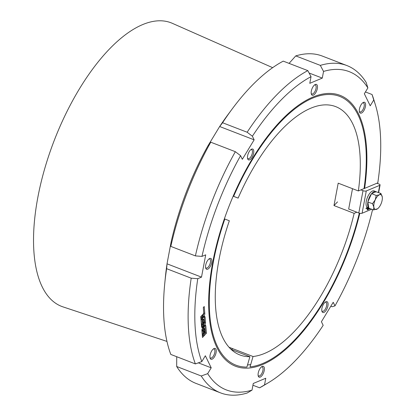 <?xml version="1.0" encoding="UTF-8"?>
<svg xmlns="http://www.w3.org/2000/svg" width="416" height="416" viewBox="0 0 416 416"><rect width="100%" height="100%" fill="white"/><g stroke="black" fill="none" stroke-linecap="round" stroke-linejoin="round"><path stroke-width="0.62" d="M238.124 198.11L233.641 196.336A144.04 63.154 111.1 0 1 361.806 124.582A144.04 63.154 111.1 0 1 364.042 188.573L358.358 190.949A133.084 58.349 111.1 0 0 335.712 106.631A133.084 58.349 111.1 0 0 238.124 198.11L233.158 196.191M337.527 201.885L333.98 205.566L338.198 183.165L358.358 190.949M232.872 348.733A142.761 62.592 111.1 0 1 231.208 349.482L249.891 356.699L246.901 367.068A144.04 63.154 111.1 0 1 224.848 219.008L224.38 218.826M224.848 219.008L229.336 220.782A133.084 58.349 111.1 0 0 239.845 354.936A133.084 58.349 111.1 0 0 249.891 356.699M233.641 196.336L233.173 196.154M356.845 212.217L354.141 213.351A133.084 58.349 111.1 0 1 253.032 356.512L250.037 366.881A144.04 63.154 111.1 0 0 271.232 359.18A144.04 63.154 111.1 0 0 359.315 213.143M333.98 205.566L354.141 213.351M229.018 347.246L253.032 356.512M272.657 67.668L172.38 23.343A151.986 66.638 111.1 0 0 54.179 140.592A151.986 66.638 111.1 0 0 62.92 306.857L166.967 341.416M289.073 63.383L295.75 55.905L320.325 65.39A175.427 76.918 111.1 0 1 346.908 65.562A175.427 76.918 111.1 0 1 366.184 82.451L367.874 87.922L364.338 93.746L370.214 105.81L373.75 99.986A170.591 74.797 111.1 0 1 375.45 105.009L373.88 99.876A175.427 76.918 111.1 0 0 372.06 94.515L373.75 99.986M311.038 76.658L307.824 70.621L283.249 61.131A175.427 76.918 111.1 0 0 232.31 108.794L228.301 114.187A163.332 71.614 111.1 0 0 219.445 126.859L222.576 122.746L247.151 132.236L252.387 136.219A170.591 74.797 111.1 0 1 311.038 76.658L309.785 83.33L322.286 78.104L309.098 73.013M232.31 108.794A175.427 76.918 111.1 0 0 222.576 122.746M219.445 126.859L207.86 145.98L210.766 142.204L235.342 151.694L240.578 155.678L242.336 159.292L254.145 139.833L219.669 126.521M322.286 78.104L323.544 71.427L320.325 65.39M208.052 145.636A163.332 71.614 111.1 0 0 171.142 241.92L170.82 246.402L195.395 255.892L201.958 256.407A170.591 74.797 111.1 0 1 240.578 155.678M201.505 277.129L167.034 263.822L167.092 263.422A163.332 71.614 111.1 0 0 165.376 277.165L164.72 283.847A175.427 76.918 111.1 0 0 170.804 354.432L195.38 363.922L201.807 361.587A170.591 74.797 111.1 0 1 197.761 278.699L201.505 277.129L205.707 254.842L201.958 256.407M167.092 263.422L171.142 241.92M372.575 209.581A170.591 74.797 111.1 0 1 334.979 305.89L333.221 302.276L321.412 321.734L323.17 325.348A170.591 74.797 111.1 0 1 268.18 382.845A170.591 74.797 111.1 0 1 264.514 384.914L265.772 378.238L253.271 383.464L252.013 390.14A170.591 74.797 111.1 0 1 207.678 373.651L211.214 367.822L205.343 355.758L201.807 361.587M375.45 105.009A170.591 74.797 111.1 0 1 377.79 182.874L374.046 184.439M367.874 87.922A170.591 74.797 111.1 0 0 323.544 71.427M254.145 139.833L252.387 136.219M209.711 258.508A5.808 2.548 111.1 0 0 209.373 258.679A5.808 2.548 111.1 0 0 206.326 262.938A5.808 2.548 111.1 0 0 205.717 268.138A5.808 2.548 111.1 0 0 210.959 265.07A5.808 2.548 111.1 0 0 209.711 258.508M204.792 313.42L204.225 306.514L203.31 307.497L203.741 312.712A0.91 0.4 111.1 0 1 203.304 313.924L202.342 314.964L202.566 317.673L203.7 316.446A2.278 0.998 111.1 0 0 204.792 313.42L203.778 313.03L203.32 307.486M202.389 317.86L202.171 315.151L200.762 316.67L200.985 319.379L202.389 317.86L201.375 317.465L201.266 316.124M204.173 319.644A0.91 0.4 111.1 0 1 204.339 319.961L204.49 321.823A0.91 0.4 111.1 0 1 204.053 323.034L203.091 324.074L203.315 326.784L204.448 325.556A2.278 0.998 111.1 0 0 205.54 322.53L205.109 317.283A2.278 0.998 111.1 0 0 204.698 316.488A2.278 0.998 111.1 0 0 203.736 316.919L202.602 318.146L203.029 323.294L203.84 322.416L203.788 319.816A0.91 0.4 111.1 0 1 204.173 319.644L203.159 319.254A0.91 0.4 111.1 0 0 202.774 319.426L203.788 319.816M201.354 323.726L202.368 324.116L201.937 318.864L201.027 319.852L201.594 326.794A2.278 0.998 111.1 0 0 202.01 327.584A2.278 0.998 111.1 0 0 202.966 327.153L202.92 324.262A0.91 0.4 111.1 0 1 202.535 324.433L201.521 324.038A0.91 0.4 111.1 0 1 201.354 323.726L201.037 319.842M202.368 324.116A0.91 0.4 111.1 0 0 202.535 324.433M204.968 328.676L205.306 331.744L203.85 333.32L204.053 335.79L206.424 333.232L205.821 325.952A1.82 0.801 111.1 0 0 205.494 325.317A1.82 0.801 111.1 0 0 204.724 325.66L204.355 326.061A1.227 0.541 111.1 0 0 203.762 327.694A0.957 0.421 111.1 0 0 203.59 327.361A0.957 0.421 111.1 0 0 203.362 327.397L203.788 332.54L204.599 331.661L204.428 329.56L204.968 328.676L203.726 328.39L204.74 328.78M203.414 330.273L203.19 327.543L202.769 327.995A1.82 0.801 111.1 0 0 201.895 330.418L202.478 337.496L203.882 335.977L203.679 333.502L203.185 334.038L202.946 331.157L203.414 330.273L202.4 329.883L202.301 328.692M361.452 113.064A5.808 2.548 -68.9 0 1 359.476 111.998A5.808 2.548 -68.9 0 1 360.084 106.798A5.808 2.548 -68.9 0 1 363.126 102.539A5.808 2.548 -68.9 0 1 365.513 106.163A5.808 2.548 -68.9 0 1 361.452 113.064M313.316 95.155A5.808 2.548 -68.9 0 1 311.34 94.089A5.808 2.548 -68.9 0 1 311.948 88.889A5.808 2.548 -68.9 0 1 314.99 84.63A5.808 2.548 -68.9 0 1 317.377 88.254A5.808 2.548 -68.9 0 1 313.316 95.155M249.626 159.832A5.808 2.548 -68.9 0 1 247.65 158.761A5.808 2.548 -68.9 0 1 248.258 153.566A5.808 2.548 -68.9 0 1 251.3 149.308A5.808 2.548 -68.9 0 1 253.687 152.932A5.808 2.548 -68.9 0 1 249.626 159.832M212.087 359.206A5.808 2.548 -68.9 0 1 210.106 358.14A5.808 2.548 -68.9 0 1 210.72 352.94A5.808 2.548 -68.9 0 1 213.762 348.681A5.808 2.548 -68.9 0 1 216.143 352.305A5.808 2.548 -68.9 0 1 212.087 359.206M260.224 377.114A5.808 2.548 -68.9 0 1 258.248 376.043A5.808 2.548 -68.9 0 1 258.856 370.848A5.808 2.548 -68.9 0 1 261.898 366.584A5.808 2.548 -68.9 0 1 264.285 370.214A5.808 2.548 -68.9 0 1 260.224 377.114M323.913 312.437A5.808 2.548 -68.9 0 1 321.937 311.371A5.808 2.548 -68.9 0 1 322.546 306.171A5.808 2.548 -68.9 0 1 325.588 301.912A5.808 2.548 -68.9 0 1 327.974 305.536A5.808 2.548 -68.9 0 1 323.913 312.437M364.624 188.38A145.184 63.653 111.1 0 0 312.957 97.048A145.184 63.653 111.1 0 0 304.455 101.374A145.184 63.653 111.1 0 0 228.394 207.86A145.184 63.653 111.1 0 0 213.158 337.828A145.184 63.653 111.1 0 0 284.331 350.62A145.184 63.653 111.1 0 0 359.819 213.262M211.214 367.822L198.333 362.846M207.678 373.651L201.256 375.986L176.68 366.496L176.727 356.72M330.808 306.244L332.098 306.743L334.979 305.89M365.43 91.957L372.06 94.515M197.761 278.699L191.199 278.179L166.624 268.689L167.034 263.822M201.256 375.986A175.427 76.918 111.1 0 0 220.532 392.87A175.427 76.918 111.1 0 0 247.114 393.042L252.013 390.14M166.624 268.689A175.427 76.918 111.1 0 0 164.72 283.847M176.68 366.496A175.427 76.918 111.1 0 0 195.957 383.386L220.532 392.87M210.766 142.204A175.427 76.918 111.1 0 0 170.82 246.402M346.908 65.562L322.332 56.077A175.427 76.918 111.1 0 0 295.75 55.905M252.938 385.237L259.615 387.816A175.427 76.918 111.1 0 0 263.567 385.59L268.18 382.845M191.199 278.179A175.427 76.918 111.1 0 0 195.38 363.922M235.342 151.694A175.427 76.918 111.1 0 0 195.395 255.892M307.824 70.621A175.427 76.918 111.1 0 0 247.151 132.236M264.514 384.914L259.615 387.816M325.099 302.26A4.841 2.122 -68.9 0 1 325.853 302.26A4.841 2.122 -68.9 0 1 326.394 306.628A4.841 2.122 -68.9 0 1 323.268 311.23A4.841 2.122 -68.9 0 1 322.364 311.288A4.841 2.122 -68.9 0 1 321.807 310.778M261.409 366.938A4.841 2.122 -68.9 0 1 262.163 366.938A4.841 2.122 -68.9 0 1 262.704 371.306A4.841 2.122 -68.9 0 1 259.579 375.908A4.841 2.122 -68.9 0 1 258.679 375.965A4.841 2.122 -68.9 0 1 258.118 375.456M213.268 349.029A4.841 2.122 -68.9 0 1 214.027 349.029A4.841 2.122 -68.9 0 1 214.568 353.397A4.841 2.122 -68.9 0 1 211.442 357.999A4.841 2.122 -68.9 0 1 210.538 358.056A4.841 2.122 -68.9 0 1 209.981 357.547M208.879 259.028A4.841 2.122 -68.9 0 1 209.633 259.028A4.841 2.122 -68.9 0 1 210.179 263.396A4.841 2.122 -68.9 0 1 207.054 267.998A4.841 2.122 -68.9 0 1 206.149 268.055A4.841 2.122 -68.9 0 1 205.592 267.545M250.812 149.656A4.841 2.122 -68.9 0 1 251.566 149.656A4.841 2.122 -68.9 0 1 252.106 154.024A4.841 2.122 -68.9 0 1 248.981 158.626A4.841 2.122 -68.9 0 1 248.082 158.683A4.841 2.122 -68.9 0 1 247.52 158.174M314.501 84.978A4.841 2.122 -68.9 0 1 315.255 84.978A4.841 2.122 -68.9 0 1 315.796 89.346A4.841 2.122 -68.9 0 1 312.671 93.948A4.841 2.122 -68.9 0 1 311.766 94.006A4.841 2.122 -68.9 0 1 311.21 93.496M362.638 102.887A4.841 2.122 -68.9 0 1 363.392 102.887A4.841 2.122 -68.9 0 1 363.938 107.255A4.841 2.122 -68.9 0 1 360.812 111.857A4.841 2.122 -68.9 0 1 359.908 111.914A4.841 2.122 -68.9 0 1 359.351 111.405M202.363 336.128L202.868 335.587L203.882 335.977M202.868 335.587L202.727 333.861M202.4 329.883L201.932 330.767L202.171 333.648L203.185 334.038M203.944 334.422L205.41 332.842L204.812 325.577M205.41 332.842L206.424 333.232M203.377 327.548L203.762 327.694M203.684 331.308L204.599 331.661M203.726 328.39L203.476 328.786M201.635 327.049A2.278 0.998 111.1 0 0 201.952 326.763L203.143 326.971M202.124 326.576L201.932 324.199M203.2 325.416L203.434 325.166A2.278 0.998 111.1 0 0 204.526 322.14L204.095 316.888A2.278 0.998 111.1 0 0 204.058 316.638M202.925 322.062L203.84 322.416M202.722 319.623L203.642 319.977M200.871 318.011L201.375 317.465M202.452 316.306L202.686 316.056A2.278 0.998 111.1 0 0 203.778 313.03M247.504 364.967A142.761 62.592 111.1 0 0 250.708 364.567M374.005 184.454L363.896 188.682A0.806 0.281 10.7 0 1 363.657 188.734M360.916 189.878L363.007 190.684A2.418 0.842 10.7 0 0 366.288 190.949L379.725 185.328A2.418 0.842 10.7 0 0 380.078 184.99A2.418 0.842 10.7 0 0 378.95 184.018L376.922 183.238M352.503 188.687L348.67 209.061L358.81 212.976A2.418 0.842 10.7 0 0 362.092 213.236L371.665 209.232M367.479 207.537L366.111 208.109L366.002 208.676L367.396 208.12L367.333 208.957L368.025 208.666L368.16 207.958A0.837 0.364 111.1 0 0 368.176 207.823M368.004 208.775L367.312 209.066L367.151 209.94L367.838 209.654L368.004 208.775M368.29 207.865A0.837 0.364 111.1 0 0 368.28 207.912L368.144 208.619L369.075 208.229M369.502 208.395L368.066 209.035L367.962 209.602L369.73 208.863A0.837 0.364 111.1 0 0 370.022 208.593M367.978 209.513L369.626 208.822A0.837 0.364 111.1 0 0 369.918 208.556M368.16 208.53L368.971 208.192M367.167 209.851L367.739 209.612L367.884 208.827M367.349 208.868L368.025 208.666M367.921 208.629L368.056 207.922A0.837 0.364 111.1 0 0 368.077 207.782M366.023 208.588L367.229 208.083M371.441 193.882A8.954 3.926 111.1 0 0 367.947 201.635L371.55 193.643L376.225 195.447L375.222 199.893L372.512 203.674L373.859 207.137L373.495 209.934L368.82 208.135L367.869 202.051A8.954 3.926 111.1 0 0 368.794 207.953M373.495 209.934L377.536 208.801M372.512 203.674L367.869 202.051M376.225 195.447L379.423 194.797A7.862 3.448 -68.9 0 1 382.236 196.794A7.862 3.448 -68.9 0 1 382.262 196.95L380.916 193.487L376.106 191.74A8.954 3.926 111.1 0 0 375.757 191.558A8.954 3.926 111.1 0 0 371.686 193.591L371.55 193.643M375.757 191.558L374.135 190.928A8.954 3.926 111.1 0 0 372.46 191.032A8.954 3.926 111.1 0 0 366.683 199.545A8.954 3.926 111.1 0 0 367.687 207.631L368.81 208.068M376.106 191.74L371.686 193.591M382.262 196.95A7.862 3.448 -68.9 0 1 380.895 204.194A7.862 3.448 -68.9 0 1 377.624 208.733A7.862 3.448 -68.9 0 1 376.698 209.284A7.862 3.448 -68.9 0 1 373.859 207.137A7.862 3.448 -68.9 0 1 375.222 199.893A7.862 3.448 -68.9 0 1 379.423 194.797L380.916 193.487M201.932 330.767L202.946 331.157M202.197 330.039L203.211 330.434M202.244 329.987L203.258 330.382M204.823 325.567L205.821 325.952M203.512 329.207L204.428 329.56M203.679 328.442L204.693 328.832M201.952 326.763L202.966 327.153M204.095 316.888L205.109 317.283M204.526 322.14L205.54 322.53M203.434 325.166L204.448 325.556M202.686 316.056L203.7 316.446M379.725 185.328L378.373 192.504M363.007 190.684L358.81 212.976M366.288 190.949L362.092 213.236M378.643 192.608L380.078 184.99"/></g></svg>
